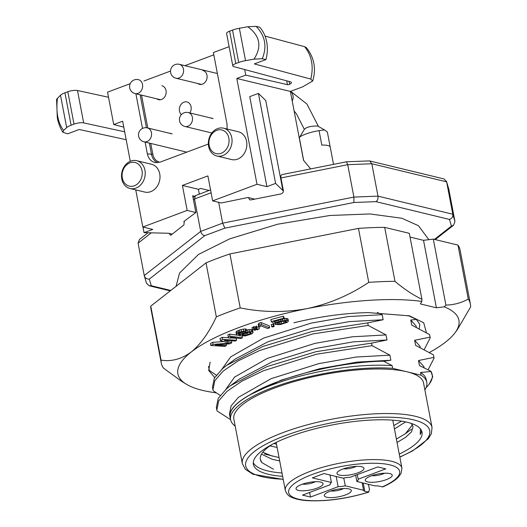 <?xml version="1.0" encoding="UTF-8"?>
<svg xmlns="http://www.w3.org/2000/svg" width="527" height="527" viewBox="0 0 527 527"><rect width="100%" height="100%" fill="white"/><g stroke="black" fill="none" stroke-linecap="round" stroke-linejoin="round"><path stroke-width="0.79" d="M343.532 488.542A8.584 2.391 -10.8 0 1 330.811 490.966M326.687 497.231A13.735 3.827 -10.8 0 1 324.691 494.445A13.735 3.827 -10.8 0 1 337.089 489.313A13.735 3.827 -10.8 0 1 350.508 489.517A13.735 3.827 -10.8 0 1 343.993 495.446A13.735 3.827 -10.8 0 1 326.687 497.231M315.271 481.704A8.584 2.391 -10.8 0 1 313.407 482.534A8.584 2.391 -10.8 0 1 302.544 484.135M301.866 484.379A13.735 3.827 -10.8 0 1 322.241 482.679A13.735 3.827 -10.8 0 1 310.258 489.998A13.735 3.827 -10.8 0 1 296.424 487.607A13.735 3.827 -10.8 0 1 301.866 484.379M356.206 466.382A8.584 2.391 -10.8 0 1 343.485 468.806M361.594 466.751A13.735 3.827 -10.8 0 1 363.175 467.357A13.735 3.827 -10.8 0 1 351.193 474.669A13.735 3.827 -10.8 0 1 337.359 472.278A13.735 3.827 -10.8 0 1 348.037 467.508A13.735 3.827 -10.8 0 1 361.594 466.751M386.416 479.603A13.735 3.827 -10.8 0 1 371.074 482.297A13.735 3.827 -10.8 0 1 365.626 479.115A13.735 3.827 -10.8 0 1 378.024 473.984A13.735 3.827 -10.8 0 1 391.442 474.188A13.735 3.827 -10.8 0 1 386.416 479.603M382.833 486.882L378.669 486.059A7.154 1.996 169.2 0 0 375.112 485.914L356.858 481.5A14.308 3.985 169.2 0 0 358.195 479.306A14.308 3.985 169.2 0 0 358.169 479.201L385.771 468.872L377.78 466.935L350.172 477.271A14.308 3.985 169.2 0 0 343.005 478.147L323.947 473.542L312.366 477.877L331.43 482.482A14.308 3.985 169.2 0 0 330.093 484.669A14.308 3.985 169.2 0 0 330.113 484.781L302.511 495.11L310.508 497.047L338.11 486.711A14.308 3.985 169.2 0 0 345.277 485.835L363.538 490.248A7.154 1.996 169.2 0 0 363.538 490.433A7.154 1.996 169.2 0 0 364.776 491.263L368.867 492.119C346.832 498.766 326.299 501.605 307.267 500.65C300.805 500.189 295.687 499.122 291.912 497.429C288.875 496.454 286.675 494.115 285.311 490.413A59.367 16.548 -10.8 0 1 340.528 463.035A59.367 16.548 -10.8 0 1 401.943 468.167L392.78 420.157M368.452 484.3L369.506 489.833L368.406 492.139A56.501 15.751 -10.8 0 1 288.585 492.218A56.501 15.751 -10.8 0 1 365.382 463.464A56.501 15.751 -10.8 0 1 382.306 486.935M362.108 482.765L363.538 490.248M384.473 473.213A8.584 2.391 -10.8 0 1 382.615 474.05A8.584 2.391 -10.8 0 1 371.752 475.644M355.659 475.216L356.858 481.5M355.244 475.374L355.705 475.486M343.782 478.002L345.277 485.835M330.054 475.268L330.462 475.117M330.001 475.005L331.43 482.482M309.626 492.449L310.508 497.047M336.16 476.494L338.11 486.711M357.293 474.603L358.169 479.201M282.9 190.53L275.595 183.409L258.428 93.404L265.733 100.519L282.9 190.53L283.374 190.642L280.957 177.961C280.667 176.038 281.082 174.905 282.208 174.556L346.45 161.789L347.721 164.688L280.957 177.961M283.374 190.642C283.493 192.315 282.584 193.435 280.654 193.989L250.931 199.891L249.798 199.871L248.395 197.592L254.752 199.134L247.973 197.493L221.333 202.967L212.651 200.866L256.998 184.266L266.912 186.663L275.595 183.409M454.966 221.518L453.563 225.227L451.435 226.09L449.472 219.43C451.916 218.494 453.036 216.762 452.812 214.239L446.547 181.472L448.787 189.127L454.966 221.518L452.812 214.239L377.991 196.143L353.9 197.078L222.638 223.165L218.659 202.322M448.787 189.127L446.639 181.848L371.812 163.759L377.991 196.143C378.287 198.686 377.602 200.517 375.929 201.643L353.887 202.5L353.9 197.078L347.721 164.688L371.812 163.759L369.677 160.966L369.137 160.913L346.45 161.789M353.887 202.5L224.877 228.138L222.638 223.165L200.695 231.379L144.253 275.555L138.074 243.171L139.477 239.462L148.047 232.756M429.314 383.992L432.753 376.759L430.908 371.489A106.619 29.723 -10.8 0 1 429.314 383.992A106.619 29.723 -10.8 0 1 426.066 387.641M216.294 375.152L209.311 370.435L208.514 366.337M212.961 389.789L212.48 387.259L214.337 378.129L222.611 368.604L226.65 365.402L262.96 346.423L312.287 331.417L367.727 322.88L368.208 325.416L312.774 333.947L259.58 350.521L238.171 360.843L223.099 371.133L214.818 380.659L212.961 389.789L213.172 390.672L220.154 395.395M216.828 410.032L216.34 407.496L218.198 398.372L226.472 388.84L230.51 385.645L266.827 366.667L316.147 351.661L371.588 343.123L372.069 345.659L316.635 354.19L263.441 370.764L242.038 381.08L226.959 391.377L218.679 400.902L216.828 410.032L217.032 410.915L230.602 419.663M416.337 319.375L410.783 320.047L411.745 325.106L429.577 334.612L430.058 337.148L414.644 340.29L415.605 345.35L433.438 354.855L434.096 358.096L428.128 369.743M433.438 354.855L434.096 358.096M430.058 337.148L430.236 337.853L424.268 349.5M429.577 334.612L430.236 337.853M424.874 389.894A99.847 27.832 169.2 0 0 426.778 382.312A99.847 27.832 169.2 0 0 421.066 375.198L420.553 372.503L430.908 371.489M283.216 479.412L252.98 474.254L245.305 469.247L242.341 463.648A96.56 26.917 -10.8 0 1 306.53 425.039A96.56 26.917 -10.8 0 1 415.355 416.297A96.56 26.917 -10.8 0 1 432.041 427.463L423.543 382.931A96.56 26.917 169.2 0 0 406.857 371.766L421.066 375.198M410.783 320.047L416.172 326.114L416.383 327.208M414.644 340.29L420.032 346.358L420.243 347.451M431.099 371.377L419.466 365.586L418.504 360.534L423.892 366.601L424.103 367.688M230.339 418.28A99.959 27.865 -10.8 0 1 229.976 416.995A99.959 27.865 -10.8 0 1 250.141 394.716L281.286 380.092L319.724 368.696L357.115 362.095L390.869 360.224L389.901 355.165L372.069 345.659M229.976 416.995L229.443 414.182L231.089 405.915L238.487 397.299L271.142 378.656L318.763 363.637L356.153 357.036L389.901 355.165M230.51 385.645L239.482 379.018L271.952 361.957L315.864 348.452L353.255 341.852L387.002 339.981L386.041 334.922L368.208 325.416M225.714 389.506L234.627 377.062L267.275 358.419L314.902 343.393L352.293 336.793L386.041 334.922M226.65 365.402L235.622 358.775L268.091 341.713L312.004 328.209L349.394 321.608L383.142 319.737L382.18 314.685L377.306 312.465M221.854 369.262L230.767 356.819L263.414 338.176L311.035 323.15L348.433 316.556L382.18 314.685M390.869 360.224L383.649 361.199C340.897 361.667 279.165 376.588 250.141 394.716M371.588 343.123L387.002 339.981M367.727 322.88L383.142 319.737M433.925 357.385L418.504 360.534M383.649 361.199L392.134 365.633A99.847 27.832 -10.8 0 0 284.804 380.547A99.847 27.832 -10.8 0 0 230.101 417.035L230.615 419.736A99.847 27.832 169.2 0 0 235.18 426.079M420.553 372.503A99.847 27.832 -10.8 0 1 426.257 379.618L426.778 382.312M230.615 419.736A99.847 27.832 169.2 0 1 285.318 383.248A99.847 27.832 169.2 0 1 392.648 368.327L392.134 365.633M279.046 457.561L264.402 454.03M281.985 472.976A85.829 23.926 -10.8 0 1 267.584 470.888A85.829 23.926 -10.8 0 1 253.296 462.607M421.475 430.526A85.829 23.926 -10.8 0 1 420.243 434.452L420.427 428.879M399.255 454.103A85.829 23.926 169.2 0 0 422.015 432.173A85.829 23.926 169.2 0 0 333.222 424.749A85.829 23.926 169.2 0 0 253.395 464.34A85.829 23.926 169.2 0 0 268.23 474.26A85.829 23.926 169.2 0 0 282.63 476.349M224.877 228.138L204.792 235.655C202.73 235.273 201.36 233.843 200.695 231.379L194.516 198.989L195.451 195.642L210.556 189.885M171.11 234.996L170.373 235.18L169.2 233.382L172.23 234.113L168.726 233.27L144.055 232.651L152.738 229.403L142.824 227.005L187.171 210.405L195.86 212.506L183.824 221.511L184.246 221.61L183.89 224.989L171.11 234.996M392.648 368.327L406.857 371.766A96.56 26.917 169.2 0 0 298.032 380.507A96.56 26.917 169.2 0 0 233.85 419.117L242.341 463.648M144.253 275.555L144.345 275.937C145.208 278.137 146.868 279.185 149.325 279.079L151.289 285.739L170.788 290.456M144.345 275.937L146.493 283.216L149.2 285.786L151.289 285.739M446.547 181.472L443.839 178.897L369.677 160.966M272.228 444.386A78.088 21.772 -10.8 0 0 260.358 459.511A78.088 21.772 -10.8 0 0 261.886 462.614L260.325 459.346M412.437 424.9L405.434 433.655L396.39 439.063M272.393 456.151L262.815 452.232M401.495 421.126L393.814 425.566M276.471 444.063L273.79 443.576M411.225 423.398L413.063 426.534L411.541 431.778L405.553 437.41L397.035 442.436M279.692 460.941L272.084 459.267L261.511 454.142M405.586 421.883L394.459 428.945M277.116 447.443L269.943 445.895M261.886 462.614L273.473 469.247M327.353 132L330.245 147.165A14.308 3.985 -10.8 0 1 330.245 147.165L333.525 164.358M299.567 137.461L299.376 138.015C298.618 136.368 309.046 132.158 319.059 130.65L321.819 145.129A14.308 3.985 -10.8 0 1 330.245 147.152M299.376 138.021L302.136 152.501A14.308 3.985 -10.8 0 1 302.136 152.501L303.644 160.412M304.52 129.201C306.549 127.099 310.89 126.032 317.537 125.999L318.479 126.467L306.912 104.01L290.64 91.323M319.059 130.65L324.533 129.932L327.267 131.954M286.451 321.733L285.239 322.649L281.728 323.71L275.45 324.573L280.397 324.54L287.65 322.234L288.381 320.983L286.576 320.403L280.904 320.989L275.588 322.886L273.665 321.516L284.178 318.69L283.579 318.262L271.253 321.575L274.369 323.802L281.504 321.411L285.489 321.048L286.451 321.733L286.372 321.325M286.082 322.188L285.884 321.141M285.239 322.649L284.923 321.015M283.908 323.123L283.645 321.055M281.728 323.71L281.346 321.687L279.205 322.043M283.519 321.101L281.346 321.687M280.16 324.013L279.771 321.99M278.836 324.138L278.48 322.3M277.63 323.986L277.406 322.827M275.45 324.573L275.259 323.565M288.381 320.983L287.999 318.954L287.518 318.611L284.119 318.38M287.9 320.64L287.518 318.611M286.576 320.403L286.194 318.38M285.008 320.357L284.626 318.328M282.841 320.587L282.558 319.125M280.904 320.989L280.647 319.639M278.73 321.569L278.473 320.225M277.037 322.142L276.761 320.686M275.588 322.886L275.246 321.095M284.178 318.69L283.789 316.668L283.19 316.24L270.865 319.553L271.253 321.575M283.579 318.262L283.19 316.24M271.616 326.615L273.361 326.094L274.132 326.47L272.387 326.997L271.616 326.615L271.227 324.592L272.979 324.065L273.361 326.094M274.132 326.47L273.75 324.448L272.979 324.065M259.389 325.218L261.438 324.56L269.607 327.847L267.558 328.499L260.779 325.772L259.949 326.918L258.559 326.358L259.389 325.218L259.001 323.189L258.177 324.336L258.559 326.358M269.607 327.847L269.218 325.818L261.049 322.537L261.438 324.56M261.049 322.537L259.001 323.189M257.907 329.783L255.872 329.573L254.686 330.501L255.483 329.447L252.328 329.757L255.088 329.329L253.711 328.888L255.747 329.098L256.932 328.169L256.142 329.223L259.291 328.92L256.53 329.349L257.907 329.783L257.802 329.223M254.37 328.664L253.981 326.641L253.322 326.865L253.711 328.888M252.459 329.579L252.071 327.557L252.328 329.757M253.434 327.425L252.071 327.557M254.686 330.501L254.508 329.546M259.291 328.92L258.909 326.892L256.728 327.109M256.932 328.169L256.544 326.147L255.358 327.076L253.981 326.641M256.405 328.222L256.023 326.2M255.747 329.098L255.358 327.076M242.446 335.277L246.84 335.1L251.254 333.09L250.773 332.438L247.993 332.405L243.322 333.808L242.196 334.671L242.446 335.277L242.308 334.559M243.145 335.422L242.888 334.072M244.146 335.449L243.797 333.624M245.457 335.356L245.075 333.334L244.429 333.38M246.84 335.1L246.452 333.071L245.075 333.334M247.986 334.79L247.604 332.761L246.452 333.071M250.121 333.953L249.805 332.287M248.784 332.306L247.604 332.761M250.806 333.545L250.588 332.399M246.557 331.009L239.357 332.978L238.23 333.841L238.711 334.493L240.272 335.007L242.466 333.446L245.747 332.306L251.366 331.648L250.977 329.625L252.143 329.869L252.532 331.891L253.085 332.372L252.275 333.67L245.477 335.91L239.91 335.844L236.399 334.559L236.379 334.006L238.5 332.616L238.112 330.594L239.33 330.113L239.719 332.142L243.705 331.14L246.557 331.009L246.168 328.98L243.316 329.118L239.33 330.113M239.719 332.142L238.5 332.616M252.532 331.891L251.366 331.648M245.747 332.306L245.575 331.391M249.587 331.641L249.199 329.619L247.585 329.83L247.973 331.852M247.585 329.83L246.379 330.073M243.988 332.853L243.77 331.694M242.466 333.446L242.183 331.997M241.168 334.092L240.846 332.399M240.272 335.007L239.884 332.978L240.213 332.642M239.805 334.908L239.436 332.952M239.541 332.906L239.884 332.978M238.711 334.493L238.527 333.538M238.316 334.23L238.244 333.828M245.549 330.982L245.167 328.953M243.705 331.14L243.316 329.118M241.478 331.595L241.089 329.566M237.209 333.262L236.821 331.239L235.997 331.984L236.399 334.559M238.112 330.594L236.821 331.239M236.379 334.006L235.997 331.984M253.085 332.372L252.696 330.35L252.143 329.869M250.977 329.625L249.199 329.619M228.257 336.891L229.937 336.147L242.387 337.827L240.714 338.565L230.378 337.175L230.556 338.169L228.441 337.886L227.875 334.869L228.441 337.886M237.328 335.172L229.548 334.125L229.937 336.147M229.548 334.125L227.875 334.869M242.387 337.827L242.051 336.068M236.616 340.29L235.154 341.048L224.1 340.33L231.735 342.833L229.779 343.848L215.306 344.908L226.36 345.626L224.891 346.391L210.853 345.475L213.046 344.335L229.258 343.242L220.378 340.521L222.572 339.375L236.616 340.29L236.228 338.262L230.51 337.893M222.572 339.375L222.19 337.352L219.99 338.492L220.378 340.521M228.415 337.754L222.19 337.352M213.046 344.335L212.664 342.306L210.464 343.452L210.853 345.475M223.777 341.562L212.664 342.306M226.36 345.626L226.07 344.118M231.735 342.833L231.333 340.804M407.944 315.475L416.238 319.303L419.795 324.342L419.235 328.644M293.849 322.787C319.961 316.463 344.81 313.071 368.386 312.61L409.551 315.877L423.708 322.761L426.396 332.656M214.68 377.536L208.712 370.501L210.128 362.095M394.98 281.346C403.992 288.98 412.97 294.962 421.916 299.29L409.327 233.329L384.684 227.368L394.98 281.346A157.356 43.866 -10.8 0 0 368.755 282.36C349.862 295.048 329.296 303.802 307.057 308.631A143.048 39.874 -10.8 0 1 421.85 301.418L421.916 299.29M216.327 392.859A143.048 39.874 -10.8 0 1 202.605 390.395A143.048 39.874 -10.8 0 1 186.103 384.064A143.048 39.874 -10.8 0 1 191.268 351.977C200.787 344.078 209.14 332.366 216.327 316.852A157.356 43.866 -10.8 0 1 240.213 307.906L229.917 253.928A157.356 43.866 169.2 0 0 206.031 262.874L216.327 316.852M180.748 380.725L163.396 368.037A157.356 43.866 -10.8 0 1 161.262 363.037A157.356 43.866 -10.8 0 1 161.058 360.112C171.525 361.812 181.598 359.098 191.268 351.977A143.048 39.874 -10.8 0 1 307.057 308.631C284.672 312.669 262.387 312.432 240.213 307.906M410.046 237.064L423.53 240.325L436.396 307.801L444.254 306.833A143.048 39.874 -10.8 0 1 455.032 332.768A143.048 39.874 -10.8 0 1 445.532 342.115A143.048 39.874 -10.8 0 1 429.485 352.438M444.254 306.833L445.895 305.087C453.971 304.876 461.428 302.867 468.259 299.066A157.356 43.866 -10.8 0 1 470.394 304.066A157.356 43.866 -10.8 0 1 470.598 306.991L457.324 329.678L455.032 332.768M436.396 307.801L420.408 303.934L421.85 301.418M384.684 227.368A157.356 43.866 169.2 0 0 358.459 228.382L368.755 282.36M358.459 228.382L229.917 253.928M206.031 262.874L150.762 306.141A157.356 43.866 169.2 0 0 150.966 309.059L161.262 363.037M161.058 360.112L150.762 306.141M468.259 299.066L457.963 245.088A157.356 43.866 169.2 0 1 460.097 250.088L470.394 304.066M445.895 305.087L433.313 239.126L457.963 245.088M433.313 239.126L423.53 240.325M209.035 190.451L200.715 188.435L198.402 189.305L199.311 194.088M306.22 47.535L304.619 46.679L265.022 36.06M124.662 131.803L83.674 122.896A7.154 1.996 169.2 0 0 74.004 124.122L71.112 125.209A12.358 3.445 169.2 0 0 66.672 127.606L63.629 130.413L62.871 132.277C59.011 126.17 57.779 120.301 57.311 117.791L56.573 99.359L60.5 95.216A12.358 3.445 169.2 0 1 64.933 92.818L67.825 91.738A7.154 1.996 169.2 0 1 77.495 90.506L108.522 97.251M130.195 83.681L107.548 92.159L113.727 124.55L123.773 127.119M213.824 54.841L184.891 65.671M170.517 71.053L143.957 80.993M229.12 46.653L213.382 52.542L227.025 124.062L227.111 129.036M256.109 26.35L259.745 27.226A33.214 27.173 103.6 0 1 265.924 59.617L262.288 58.734C267.235 46.481 265.173 35.684 256.109 26.35L247.822 26.758L239.357 28.26A12.358 3.445 169.2 0 0 232.526 30.079L229.634 31.165A7.154 1.996 169.2 0 0 226.603 33.471L232.782 65.855A7.154 1.996 169.2 0 0 233.909 66.652L290.318 81.797A6.897 1.924 -10.8 0 1 291.398 82.568A6.897 1.924 -10.8 0 1 289.646 84.294A1.449 0.402 -10.8 0 1 287.432 84.643L245.734 75.13L236.814 78.47L256.998 184.266M262.288 58.734L254.001 59.149L245.536 60.645A12.358 3.445 169.2 0 0 238.705 62.469L235.813 63.55A7.154 1.996 169.2 0 0 232.782 65.855M310.64 168.903L303.512 160.241L290.384 91.421L302.709 86.81L312.616 81.026L310.798 79.07L254.317 63.912L265.924 59.617M290.384 91.421L236.814 78.47M258.428 93.404L249.739 96.652L266.912 186.663M130.288 161.295L122.646 121.21L113.727 124.55M62.871 132.277L67.713 133.818L79.169 129.484L126.17 139.701M135.742 189.885L142.824 227.005M212.651 200.866L207.888 175.899L182.414 185.438L187.171 210.405M245.734 75.13L244.666 69.544M159.76 162.244C156.104 161.236 153.792 158.587 152.83 154.299L147.362 153.884C148.515 158.858 151.249 161.769 155.577 162.626L160.188 162.092L208.356 144.062M147.362 153.884L145.109 142.073M142.507 128.43L135.894 93.766M223.567 128.18L238.356 131.757A14.308 11.706 103.6 0 1 246.847 144.839A14.308 11.706 103.6 0 1 237.565 159.154A14.308 11.706 103.6 0 1 231.63 159.562L216.841 155.985A14.308 11.706 103.6 0 1 208.83 139.332A14.308 11.706 103.6 0 1 223.567 128.18A14.308 11.706 103.6 0 1 232.058 141.262A14.308 11.706 103.6 0 1 222.776 155.577A14.308 11.706 103.6 0 1 216.841 155.985M136.717 160.689L151.512 164.266A14.308 11.706 103.6 0 1 159.727 173.831A14.308 11.706 103.6 0 1 150.722 191.663A14.308 11.706 103.6 0 1 144.787 192.072L129.998 188.495A14.308 11.706 103.6 0 1 121.981 171.842A14.308 11.706 103.6 0 1 136.717 160.689A14.308 11.706 103.6 0 1 145.215 173.772A14.308 11.706 103.6 0 1 135.933 188.086A14.308 11.706 103.6 0 1 129.998 188.495M210.767 118.008A7.154 5.85 103.6 0 1 211.973 118.14M202.869 70.434A7.154 5.85 103.6 0 1 207.118 76.975A7.154 5.85 103.6 0 1 202.48 84.129A7.154 5.85 103.6 0 1 199.509 84.333A7.154 5.85 103.6 0 1 197.724 83.49M161.934 85.756A7.154 5.85 103.6 0 1 166.176 92.304A7.154 5.85 103.6 0 1 161.539 99.458A7.154 5.85 103.6 0 1 158.568 99.662A7.154 5.85 103.6 0 1 156.782 98.812M169.826 133.331A7.154 5.85 103.6 0 1 171.031 133.469M181.367 114.642A7.154 5.85 103.6 0 1 180.076 106.072A7.154 5.85 103.6 0 1 186.953 101.948A7.154 5.85 103.6 0 1 189.812 112.943M149.365 143.1L151.539 154.483C152.402 158.515 154.457 161.242 157.692 162.678M134.345 185.774A12.161 9.947 103.6 0 1 122.541 171.756A12.161 9.947 103.6 0 1 139.589 165.373A12.161 9.947 103.6 0 1 134.345 185.774M142.982 227.045L144.055 232.651M221.195 153.258A12.161 9.947 103.6 0 1 209.384 139.247A12.161 9.947 103.6 0 1 226.432 132.863A12.161 9.947 103.6 0 1 221.195 153.258M304.619 46.679C311.767 55.599 313.828 66.395 310.798 79.07M195.86 212.506L192.665 195.767L194.674 196.255M182.414 185.438L198.402 189.305M363.208 483.035L364.776 491.263M151.282 232.835L138.074 243.171M211.103 192.777L194.516 198.989L193.442 199.832M204.792 235.655L149.325 279.079M434.439 239.396L451.435 226.09M449.472 219.43L375.929 201.643M283.177 479.227A93.694 26.119 -10.8 0 1 273.48 440.48A93.694 26.119 -10.8 0 1 413.55 419.861A93.694 26.119 -10.8 0 1 399.809 456.981M178.949 78.029A7.154 5.85 -76.4 0 0 183.594 70.868A7.154 5.85 -76.4 0 0 179.345 64.327A7.154 7.154 0 0 0 170.524 71.712A7.154 7.154 0 0 0 175.985 78.233A7.154 5.85 -76.4 0 0 178.949 78.029M290.39 91.474A7.154 5.85 103.6 0 1 292.887 95.163A7.154 5.85 103.6 0 1 292.986 95.598A7.154 5.85 103.6 0 1 292.208 100.993M138.015 93.351A7.154 5.85 -76.4 0 0 142.652 86.197A7.154 5.85 -76.4 0 0 138.403 79.656A7.154 7.154 0 0 0 129.589 87.041A7.154 7.154 0 0 0 135.044 93.556A7.154 5.85 -76.4 0 0 138.015 93.351M187.882 126.269A7.154 5.85 -76.4 0 0 192.526 119.115A7.154 5.85 -76.4 0 0 188.277 112.567A7.154 7.154 0 0 0 179.457 119.952A7.154 7.154 0 0 0 184.918 126.473A7.154 5.85 -76.4 0 0 187.882 126.269M146.941 141.592A7.154 5.85 -76.4 0 0 151.585 134.438A7.154 5.85 -76.4 0 0 147.336 127.896A7.154 7.154 0 0 0 138.515 135.281A7.154 7.154 0 0 0 143.976 141.803A7.154 5.85 -76.4 0 0 146.941 141.592M247.822 26.758C260.042 35.757 262.103 46.554 254.001 59.149M245.536 60.645L239.357 28.26M63.629 130.413C57.911 122.989 55.849 112.198 57.45 98.029M66.672 127.606L60.5 95.216M152.83 154.299L150.755 143.436M147.81 128.008L141.539 95.13M146.434 127.738L140.149 94.794M71.112 125.209L64.933 92.818M74.004 124.122L67.825 91.738M83.674 122.896L77.495 90.506M287.432 84.643L286.701 80.829M289.646 84.294L289.106 81.468M235.813 63.55L229.634 31.165M238.705 62.469L232.526 30.079M285.311 490.413L276.155 442.403M382.846 486.902C389.868 483.766 395.033 480.525 398.34 477.166L401.001 473.602L401.943 468.167M432.041 427.463L431.369 433.695L428.339 438.734L412.641 450.868L399.841 457.166M453.563 225.227L435.216 239.587M170.247 290.878L149.2 285.786M195.451 195.642L193.007 197.559M411.403 429.248L405.434 433.655M217.387 73.53L179.345 64.327M201.485 84.399L175.985 78.233M304.362 129.346L296.438 113.878L294.112 110.973M318.084 126.236L324.527 129.938M304.468 129.174L299.52 137.435M160.551 99.728L135.044 93.556M176.084 286.313L179.542 273.045L198.547 254.389L229.732 238.843L277.624 224.225L329.862 215.49L370.007 213.949L401.798 218.237L418.431 225.701L428.866 239.673M213.106 118.575L188.277 112.567M211.841 132.988L184.918 126.473M172.171 133.898L147.336 127.896M186.762 152.145L143.976 141.803M186.103 384.064L180.741 380.744M306.253 47.509C315.726 59.156 315.62 71.474 312.676 81.046"/></g></svg>
